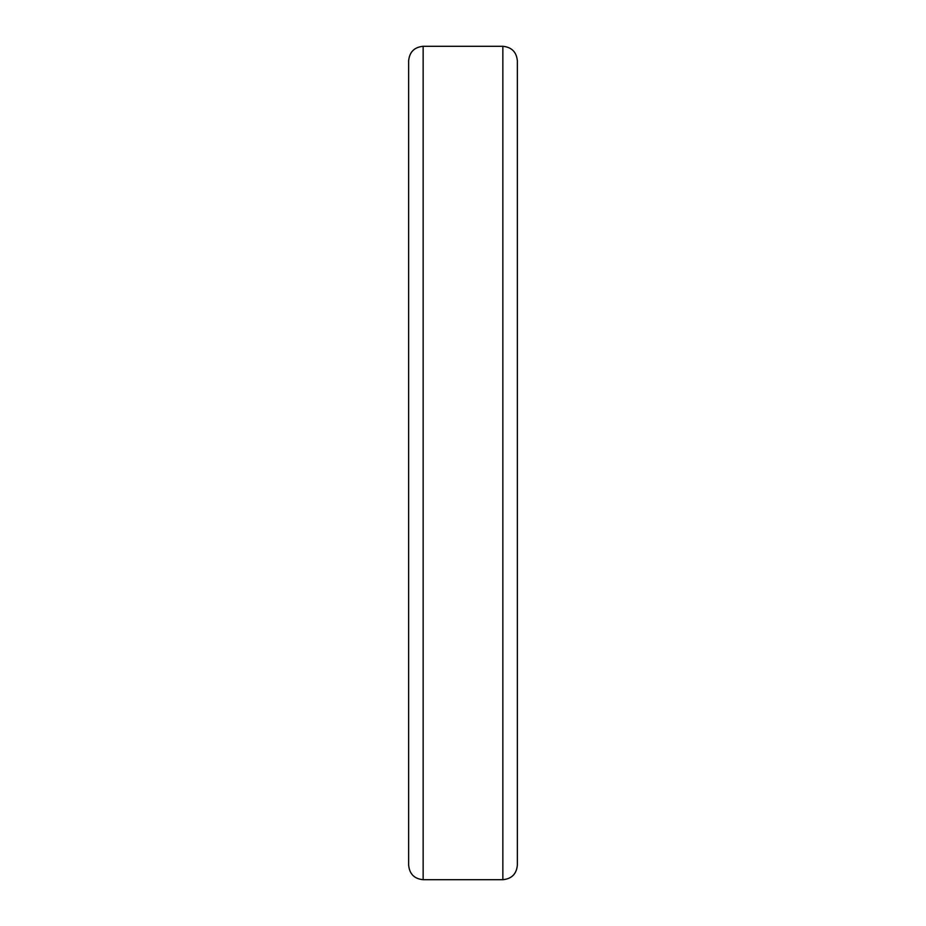 <?xml version="1.0" encoding="UTF-8"?>
<svg xmlns="http://www.w3.org/2000/svg" width="926" height="926" viewBox="0 0 926 926"><rect width="100%" height="100%" fill="white"/><g stroke="black" fill="none" stroke-linecap="round" stroke-linejoin="round"><path stroke-width="1.39" d="M408.644 463L408.644 865.208C409.512 874.005 414.339 878.843 423.147 879.7L423.147 46.3C414.339 47.157 409.512 51.995 408.644 60.792L408.644 463M517.356 463L517.356 60.792C516.488 51.995 511.661 47.157 502.853 46.3L502.853 879.7C511.661 878.843 516.488 874.005 517.356 865.208L517.356 463M517.356 283.645L517.356 190.86M423.147 879.7L502.853 879.7M423.147 46.3L502.853 46.3"/></g></svg>
